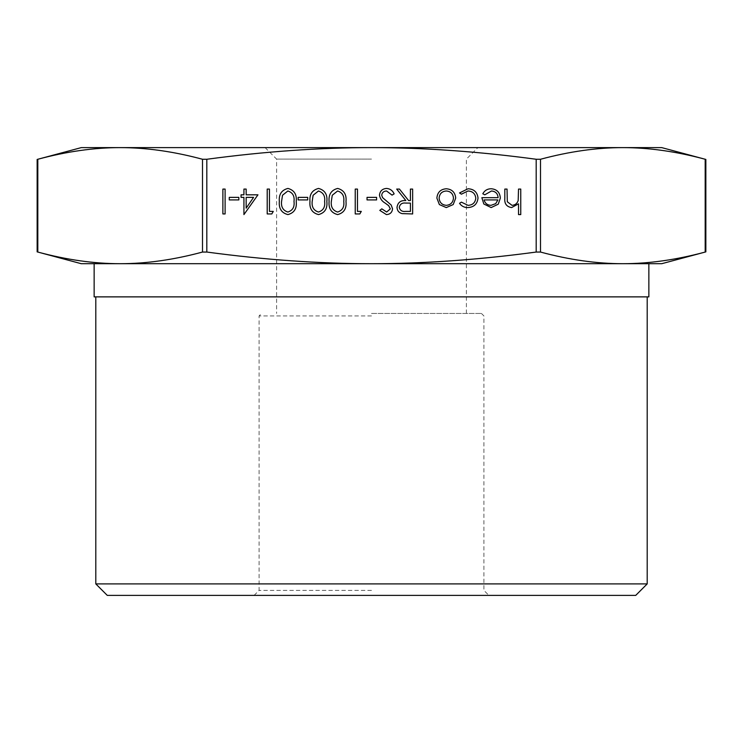 <?xml version="1.0" encoding="UTF-8"?>
<svg xmlns="http://www.w3.org/2000/svg" width="743" height="743" viewBox="0 0 743 743"><rect width="100%" height="100%" fill="white"/><g stroke="black" fill="none" stroke-linecap="round" stroke-linejoin="round"><path stroke-width="0.56" stroke-dasharray="3.71 2.79" d="M81.275 263.7L371.5 263.7C319.425 263.709 264.527 259.827 206.814 252.053L202.505 252.053C173.648 259.827 146.204 263.709 120.162 263.7L94.138 263.7M94.138 296.875L648.862 296.875M371.5 315.942L259.084 315.942L371.5 315.942M371.5 313.453L481.427 313.453L371.5 313.453M95.801 583.905L647.199 583.905M635.729 595.384L107.271 595.384M371.5 159.095L276.6 159.095L371.5 159.095M661.725 147.616L120.162 147.616C146.204 147.616 173.648 151.498 202.505 159.262L206.814 159.262C264.527 151.498 319.425 147.616 371.5 147.616C423.575 147.616 478.473 151.498 536.186 159.262L540.495 159.262C569.352 151.498 596.796 147.616 622.838 147.616C648.88 147.616 676.325 151.498 705.181 159.262L705.85 159.439M371.5 590.406L259.084 590.406L371.5 590.406M705.85 251.877L705.181 252.053C676.325 259.827 648.88 263.709 622.838 263.7C596.796 263.709 569.352 259.827 540.495 252.053L536.186 252.053C478.473 259.827 423.575 263.709 371.5 263.7L661.725 263.7M120.162 263.7C94.12 263.709 66.675 259.827 37.819 252.053L37.15 251.877M37.819 252.053L37.819 159.262C66.675 151.498 94.12 147.616 120.162 147.616L81.275 147.616M648.862 263.7L622.838 263.7M520.759 189.075L520.759 214.588L518.521 214.588L518.521 203.823L511.611 207.576C506.605 206.768 504.339 203.693 504.813 198.362L504.813 189.075L507.042 189.075L507.302 201.762L512.001 205.337C515.131 205.124 517.184 203.517 518.177 200.526L518.521 189.075L520.759 189.075M225.11 189.075L225.11 213.947L222.881 213.947L222.881 189.075L225.11 189.075M238.828 197.369L238.828 199.923L229.262 199.923L229.262 197.369L238.828 197.369M257.96 194.815L243.927 214.588L243.927 197.369L241.057 197.369L241.057 194.815L243.927 194.815L243.927 189.075L246.165 189.075L246.165 194.815L257.96 194.815M253.577 197.369L246.165 197.369L246.165 208.17L253.577 197.369M273.275 211.402L271.808 213.947L267.211 213.947L267.211 189.075L269.44 189.075L269.44 211.402L273.275 211.402M287.912 188.434C294.182 190.097 296.959 194.452 296.234 201.502C296.968 208.569 294.2 212.925 287.912 214.588C281.569 212.962 278.709 208.597 279.331 201.502C278.709 194.415 281.569 190.059 287.912 188.434M281.56 201.511C280.993 207 283.083 210.51 287.838 212.034C292.64 210.538 294.692 207.028 294.005 201.511C294.692 196.003 292.64 192.493 287.838 190.988L282.507 195.26L281.56 201.511M307.713 197.369L307.713 199.923L298.147 199.923L298.147 197.369L307.713 197.369M318.533 188.434C324.802 190.097 327.57 194.452 326.855 201.502C327.589 208.569 324.812 212.925 318.533 214.588C312.19 212.962 309.329 208.597 309.952 201.502C309.329 194.415 312.19 190.059 318.533 188.434M312.181 201.511C311.614 207 313.704 210.51 318.459 212.034C323.251 210.538 325.304 207.028 324.617 201.511C325.313 196.003 323.261 192.493 318.459 190.988L313.119 195.26L312.181 201.511M337.666 188.434C343.935 190.097 346.712 194.452 345.987 201.502C346.721 208.569 343.953 212.925 337.666 214.588C331.322 212.962 328.462 208.597 329.084 201.502C328.462 194.415 331.322 190.059 337.666 188.434M331.313 201.511C330.746 207 332.836 210.51 337.591 212.034C342.393 210.538 344.446 207.028 343.749 201.511C344.446 196.003 342.393 192.493 337.591 190.988L332.26 195.26L331.313 201.511M361.293 211.402L359.835 213.947L355.238 213.947L355.238 189.075L357.467 189.075L357.467 211.402L361.293 211.402M376.599 197.369L376.599 199.923L367.033 199.923L367.033 197.369L376.599 197.369M386.583 188.434C390.121 188.731 392.638 190.542 394.143 193.877L392.044 195.13L386.583 190.988C383.75 191.09 382.125 192.493 381.707 195.205L382.599 197.647L391.162 204.994L392.545 208.783C392.165 212.424 390.121 214.356 386.416 214.588L379.794 210.38L381.809 208.848L386.666 212.034L390.316 208.885L388.673 205.672L385.329 203.201C382.06 201.362 380.11 198.687 379.469 195.168C379.979 190.997 382.348 188.75 386.583 188.434M412.644 189.075L412.644 213.947L402.028 213.612C398.824 212.712 397.161 210.613 397.013 207.297C397.756 202.477 400.7 200.229 405.836 200.554L396.697 189.075L399.455 189.075L408.594 200.554L410.405 200.554L410.405 189.075L412.644 189.075M399.251 207.306C400.022 210.501 402.195 211.866 405.743 211.402L410.405 211.402L410.405 203.108L405.854 203.071C402.223 202.625 400.022 204.037 399.251 207.306M453.202 204.566L446.274 207.576L439.373 204.576L436.884 198.112C437.404 192.353 440.543 189.242 446.274 188.759C452.023 189.233 455.162 192.353 455.7 198.112L453.202 204.566M446.292 190.988C441.909 191.35 439.522 193.728 439.113 198.102C439.522 202.486 441.909 204.901 446.292 205.337C450.667 204.901 453.063 202.486 453.462 198.102C453.063 193.719 450.667 191.35 446.292 190.988M467.849 207.576C464.291 207.594 461.514 206.173 459.527 203.313L461.394 202.152L468.006 205.337C472.632 205.114 475.232 202.737 475.789 198.214C475.241 193.644 472.641 191.239 467.997 190.988L461.394 194.174L459.527 192.948L468.034 188.759C473.997 189.075 477.331 192.158 478.018 198.019C477.34 204.028 473.95 207.213 467.849 207.576M491.485 190.988L484.789 194.815L482.801 193.774C484.622 190.449 487.417 188.778 491.197 188.759C496.872 189.233 499.918 192.353 500.345 198.112L498.256 204.186L491.151 207.576L483.823 203.991L481.845 197.684L498.116 197.684C497.773 193.579 495.562 191.35 491.485 190.988M497.875 199.923L484.083 199.923C485.077 203.387 487.389 205.198 491.03 205.337L495.72 203.638L497.875 199.923M705.181 252.053L705.181 159.262M536.186 252.053L536.186 159.262M202.505 252.053L202.505 159.262M206.814 159.262L206.814 252.053M540.495 159.262L540.495 252.053M481.427 313.453L483.916 315.942L483.916 590.406L488.894 595.384M265.121 147.616L276.6 159.095L276.6 313.453M254.106 595.384L259.084 590.406L259.084 315.942L261.573 313.453M466.4 313.453L466.4 159.095L477.879 147.616"/><path stroke-width="1.11" d="M705.85 251.877L661.725 263.7L622.838 263.7L648.862 263.7L648.862 296.875L94.138 296.875L94.138 263.7L120.162 263.7C146.204 263.709 173.648 259.827 202.505 252.053L206.814 252.053C264.527 259.827 319.425 263.709 371.5 263.7C423.575 263.709 478.473 259.827 536.186 252.053L540.495 252.053C569.352 259.827 596.796 263.709 622.838 263.7C648.88 263.709 676.325 259.827 705.181 252.053L705.85 251.877L705.85 159.439L705.181 159.262C676.325 151.498 648.88 147.616 622.838 147.616L661.725 147.616L705.85 159.439M95.801 583.905L107.271 595.384L635.729 595.384L647.199 583.905L95.801 583.905L95.801 296.875M37.819 252.053L37.819 159.262L37.15 159.439L81.275 147.616L622.838 147.616C596.796 147.616 569.352 151.498 540.495 159.262L536.186 159.262C478.473 151.498 423.575 147.616 371.5 147.616C319.425 147.616 264.527 151.498 206.814 159.262L202.505 159.262C173.648 151.498 146.204 147.616 120.162 147.616C94.12 147.616 66.675 151.498 37.819 159.262L37.15 159.439L37.15 251.877L37.819 252.053C66.675 259.827 94.12 263.709 120.162 263.7L81.275 263.7L37.15 251.877M478.018 198.019C477.34 204.028 473.95 207.213 467.849 207.576C464.291 207.594 461.514 206.173 459.527 203.313L461.394 202.152L468.006 205.337C472.632 205.114 475.232 202.737 475.789 198.214C475.241 193.644 472.641 191.239 467.997 190.988L461.394 194.174L459.527 192.948L468.034 188.759C473.997 189.075 477.331 192.158 478.018 198.019M455.7 198.112L453.202 204.566L446.274 207.576L439.373 204.576L436.884 198.112C437.404 192.353 440.543 189.242 446.274 188.759C452.023 189.233 455.162 192.353 455.7 198.112M379.469 195.168C379.979 190.997 382.348 188.75 386.583 188.434C390.121 188.731 392.638 190.542 394.143 193.877L392.044 195.13L386.583 190.988C383.75 191.09 382.125 192.493 381.707 195.205L382.599 197.647L391.162 204.994L392.545 208.783C392.165 212.424 390.121 214.356 386.416 214.588L379.794 210.38L381.809 208.848L386.666 212.034L390.316 208.885L388.673 205.672L385.329 203.201C382.06 201.362 380.11 198.687 379.469 195.168M367.033 197.369L376.599 197.369L376.599 199.923L367.033 199.923L367.033 197.369M357.467 211.402L361.293 211.402L359.835 213.947L355.238 213.947L355.238 189.075L357.467 189.075L357.467 211.402M329.084 201.502C328.462 194.415 331.322 190.059 337.666 188.434C343.935 190.097 346.712 194.452 345.987 201.502C346.721 208.569 343.953 212.925 337.666 214.588C331.322 212.962 328.462 208.597 329.084 201.502M298.147 197.369L307.713 197.369L307.713 199.923L298.147 199.923L298.147 197.369M279.331 201.502C278.709 194.415 281.569 190.059 287.912 188.434C294.182 190.097 296.959 194.452 296.234 201.502C296.968 208.569 294.2 212.925 287.912 214.588C281.569 212.962 278.709 208.597 279.331 201.502M229.262 197.369L238.828 197.369L238.828 199.923L229.262 199.923L229.262 197.369M222.881 189.075L225.11 189.075L225.11 213.947L222.881 213.947L222.881 189.075M518.521 189.075L520.759 189.075L520.759 214.588L518.521 214.588L518.521 203.823L511.611 207.576C506.605 206.768 504.339 203.693 504.813 198.362L504.813 189.075L507.042 189.075L507.302 201.762L512.001 205.337C515.131 205.124 517.184 203.517 518.177 200.526L518.521 189.075M246.165 194.815L257.96 194.815L243.927 214.588L243.927 197.369L241.057 197.369L241.057 194.815L243.927 194.815L243.927 189.075L246.165 189.075L246.165 194.815M269.44 211.402L273.275 211.402L271.808 213.947L267.211 213.947L267.211 189.075L269.44 189.075L269.44 211.402M309.952 201.502C309.329 194.415 312.19 190.059 318.533 188.434C324.802 190.097 327.57 194.452 326.855 201.502C327.589 208.569 324.812 212.925 318.533 214.588C312.19 212.962 309.329 208.597 309.952 201.502M410.405 189.075L412.644 189.075L412.644 213.947L402.028 213.612C398.824 212.712 397.161 210.613 397.013 207.297C397.756 202.477 400.7 200.229 405.836 200.554L396.697 189.075L399.455 189.075L408.594 200.554L410.405 200.554L410.405 189.075M498.116 197.684C497.773 193.579 495.562 191.35 491.485 190.988L484.789 194.815L482.801 193.774C484.622 190.449 487.417 188.778 491.197 188.759C496.872 189.233 499.918 192.353 500.345 198.112L498.256 204.186L491.151 207.576L483.823 203.991L481.845 197.684L498.116 197.684M622.838 263.7L120.162 263.7M253.577 197.369L246.165 197.369L246.165 208.17L253.577 197.369M287.838 212.034C292.64 210.538 294.692 207.028 294.005 201.511C294.692 196.003 292.64 192.493 287.838 190.988L282.507 195.26L281.56 201.511C280.993 207 283.083 210.51 287.838 212.034M318.459 212.034C323.251 210.538 325.304 207.028 324.617 201.511C325.313 196.003 323.261 192.493 318.459 190.988L313.119 195.26L312.181 201.511C311.614 207 313.704 210.51 318.459 212.034M337.591 212.034C342.393 210.538 344.446 207.028 343.749 201.511C344.446 196.003 342.393 192.493 337.591 190.988L332.26 195.26L331.313 201.511C330.746 207 332.836 210.51 337.591 212.034M405.743 211.402L410.405 211.402L410.405 203.108L405.854 203.071C402.223 202.625 400.022 204.037 399.251 207.306C400.022 210.501 402.195 211.866 405.743 211.402M439.113 198.102C439.522 202.486 441.909 204.901 446.292 205.337C450.667 204.901 453.063 202.486 453.462 198.102C453.063 193.719 450.667 191.35 446.292 190.988C441.909 191.35 439.522 193.728 439.113 198.102M497.875 199.923L484.083 199.923C485.077 203.387 487.389 205.198 491.03 205.337L495.72 203.638L497.875 199.923M206.814 252.053L206.814 159.262M540.495 252.053L540.495 159.262M536.186 159.262L536.186 252.053M705.181 159.262L705.181 252.053M202.505 159.262L202.505 252.053M647.199 296.875L647.199 583.905"/></g></svg>

